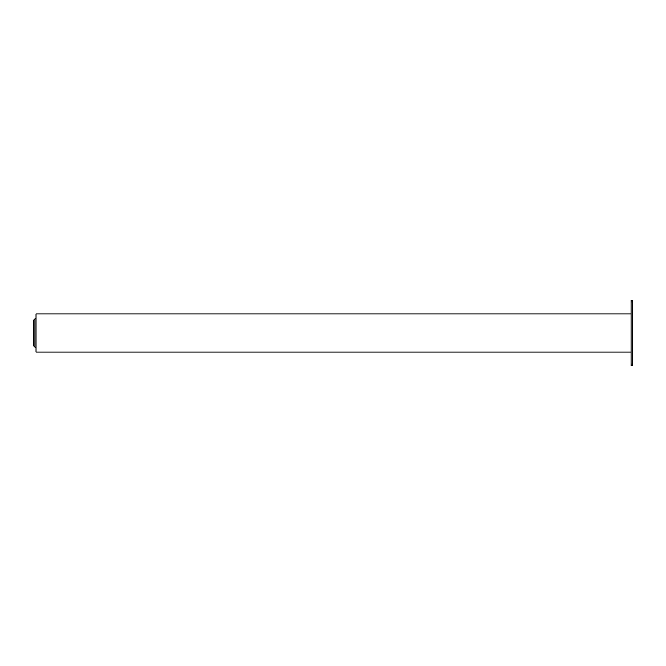 <?xml version="1.0" encoding="UTF-8"?>
<svg xmlns="http://www.w3.org/2000/svg" width="666" height="666" viewBox="0 0 666 666"><rect width="100%" height="100%" fill="white"/><g stroke="black" fill="none" stroke-linecap="round" stroke-linejoin="round"><path stroke-width="1" d="M33.3 326.731L33.3 345.529L33.3 326.731M33.3 326.598L33.3 339.269L33.3 326.598M33.3 345.254L33.3 343.598L33.3 345.254M33.3 326.257L33.3 320.471L33.3 326.257M631.068 352.073L36.022 352.073L36.022 313.927L631.068 313.927M574.666 313.927L549.6 313.927M603.546 313.927L578.479 313.927M632.7 365.218L632.7 364.061L631.068 364.061L631.068 365.692L632.7 365.692L632.7 365.218M631.068 301.939L632.7 301.939L632.7 300.308L631.068 300.308L631.068 364.061M631.068 300.308L632.7 300.308M632.7 301.939L632.7 364.061M34.932 345.271L34.932 347.169L33.3 345.529L34.932 347.169L34.932 325.915L34.932 345.271M34.932 318.831L34.932 325.915L34.932 318.831L33.3 320.471L34.932 318.831L36.022 318.831L34.932 318.831M36.022 347.169L34.932 347.169L36.022 347.169"/></g></svg>
